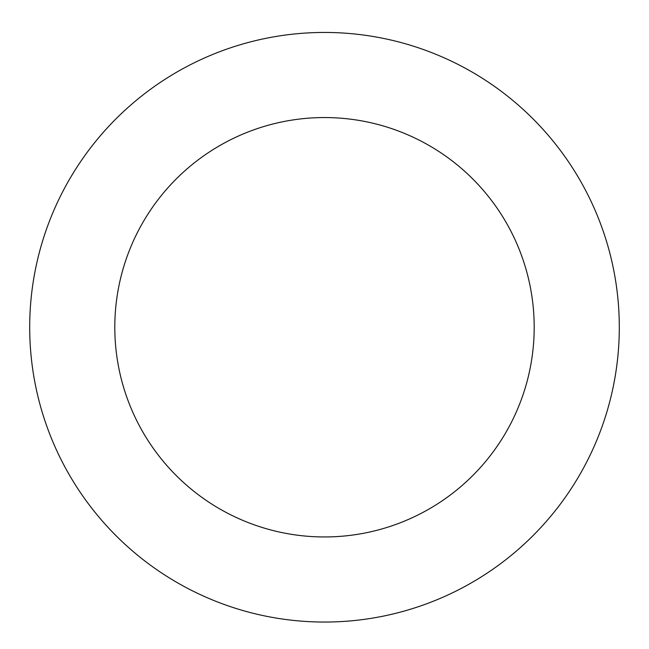 <?xml version="1.0" encoding="UTF-8"?>
<svg xmlns="http://www.w3.org/2000/svg" width="649" height="649" viewBox="0 0 649 649"><rect width="100%" height="100%" fill="white"/><g stroke="black" fill="none" stroke-linecap="round" stroke-linejoin="round"><path stroke-width="0.97" d="M45.617 231.685A294.8 294.8 0 0 0 381.182 616.55A294.8 294.8 0 0 0 546.701 133.516A294.8 294.8 0 0 0 45.617 231.685M126.125 259.276A209.7 209.7 0 0 0 364.819 533.04A209.7 209.7 0 0 0 482.556 189.443A209.7 209.7 0 0 0 126.125 259.276"/></g></svg>
